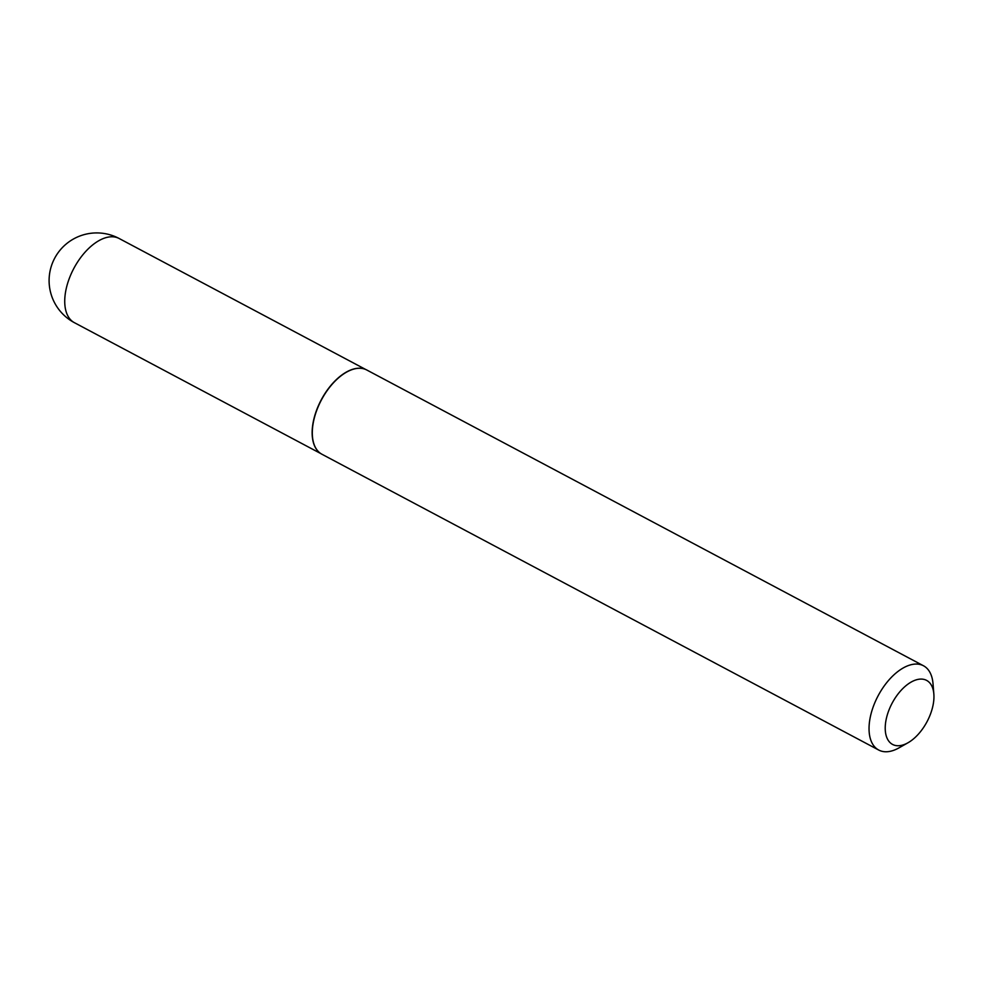 <?xml version="1.0" encoding="UTF-8"?>
<svg xmlns="http://www.w3.org/2000/svg" width="983" height="983" viewBox="0 0 983 983"><rect width="100%" height="100%" fill="white"/><g stroke="black" fill="none" stroke-linecap="round" stroke-linejoin="round"><path stroke-width="1.47" d="M319.414 452.512A47.663 25.963 -62 0 1 319.328 452.45A47.663 25.963 -62 0 1 320.556 401.175A47.663 25.963 -62 0 1 363.759 368.809A47.663 25.963 -62 0 1 363.87 368.846M907.973 742.779L898.99 747.866A47.712 25.988 -62 0 1 878.716 750.041L321.982 454.269A47.712 25.988 -62 0 1 319.5 452.598A47.712 25.988 -62 0 1 320.728 401.261A47.712 25.988 -62 0 1 363.98 368.871A47.712 25.988 -62 0 1 366.757 369.989L923.492 665.774A47.712 25.988 -62 0 1 933.027 683.787L933.85 694.084A36.26 19.746 118 0 0 917.372 679.536A36.26 19.746 118 0 0 891.618 704.16A36.26 19.746 118 0 0 886.973 737.95A36.26 19.746 118 0 0 907.973 742.779A36.26 19.746 118 0 0 927.559 720.674A36.26 19.746 118 0 0 933.85 694.084M878.716 750.041A47.712 25.988 -62 0 1 877.463 697.045A47.712 25.988 -62 0 1 923.492 665.774M73.147 269.735A47.663 25.963 118 0 0 74.401 322.682A47.663 47.663 0 0 1 54.298 258.947A47.663 47.663 0 0 1 119.127 238.488A47.663 25.963 118 0 0 118.402 238.132A47.663 25.963 118 0 0 73.147 269.735M320.974 453.679L74.401 322.682M365.713 369.485L119.127 238.488"/></g></svg>
